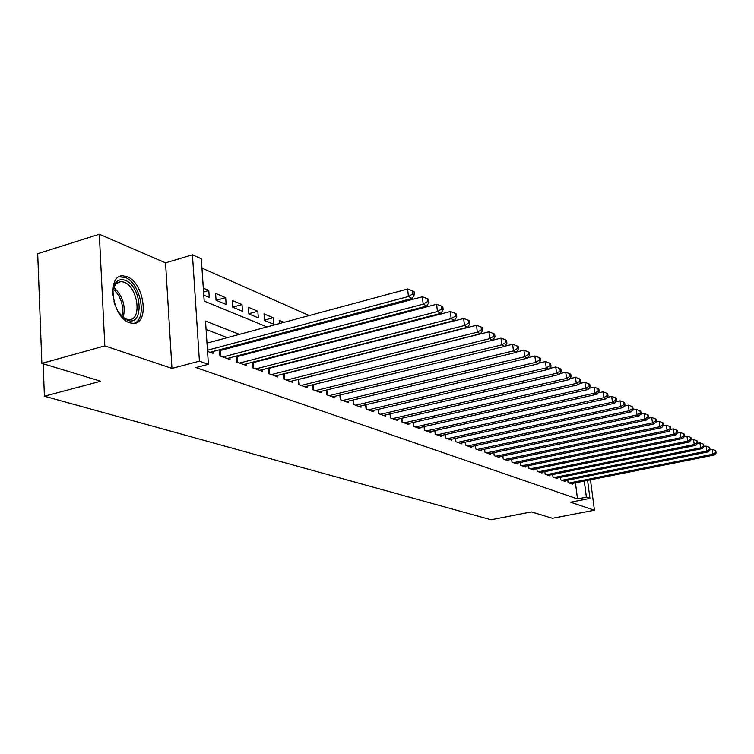 <?xml version="1.0" encoding="UTF-8"?>
<svg xmlns="http://www.w3.org/2000/svg" width="754" height="754" viewBox="0 0 754 754"><rect width="100%" height="100%" fill="white"/><g stroke="black" fill="none" stroke-linecap="round" stroke-linejoin="round"><path stroke-width="1.13" d="M127.077 276.671L123.109 275.832C106.21 274.352 112.063 317.623 129.556 322.731L133.138 323.391C149.857 324.456 144.325 282.552 127.077 276.671M587.583 480.402L589.939 498.432L570.542 502.211L594.444 510.241L552.399 518.281L531.41 511.909L491.052 519.76L44.411 396.227L100.706 381.232L41.866 363.371L37.7 253.721L99.33 234.24L104.825 345.879L171.959 368.414L199.424 361.147L192.449 254.786L201.327 258.792L204.174 301.091L267.001 326.925M171.959 368.414L165.55 262.854L99.33 234.24M165.55 262.854L192.449 254.786M370.148 342.467L369.526 342.184M355.681 336.067L354.804 335.681M340.733 329.46L339.573 328.942M325.257 322.618L323.815 321.977M309.244 315.54L201.959 268.104M594.444 510.241L590.448 479.827M41.866 363.371L104.825 345.879M567.781 480.185L568.082 482.541L572.484 484.143L572.399 483.437M560.297 477.405L560.608 479.817L565.114 481.457L565.019 480.741M552.654 474.558L552.955 477.037L557.564 478.715L557.47 477.979M544.822 471.655L545.142 474.191L549.855 475.906L549.76 475.152M536.82 468.677L537.14 471.288L541.966 473.041L541.862 472.258M528.629 465.633L528.95 468.309L533.889 470.1L533.794 469.308M520.251 462.513L520.571 465.256L525.623 467.094L525.529 466.274M511.664 459.318L511.994 462.136L517.169 464.021L517.065 463.182M502.871 456.047L503.21 458.941L508.507 460.864L508.403 460.006M493.861 452.692L494.209 455.67L499.638 457.64L499.534 456.754M484.634 449.252L484.982 452.306L490.543 454.332L490.439 453.427M475.171 445.727L475.529 448.875L481.231 450.949L481.118 450.006M465.472 442.108L465.831 445.341L471.674 447.471L471.57 446.509M455.52 438.394L455.887 441.721L461.882 443.908L461.768 442.918M445.312 434.587L445.68 438.017L451.834 440.251L451.721 439.233M434.832 430.666L435.209 434.2L441.524 436.5L441.41 435.454M424.068 426.651L424.445 430.289L430.939 432.655L430.826 431.571M413.022 422.513L413.399 426.274L420.063 428.696L419.95 427.584M401.665 418.272L402.052 422.146L408.904 424.634L408.781 423.484M389.997 413.899L390.383 417.895L397.424 420.459L397.311 419.271M377.99 409.403L378.395 413.531L385.633 416.17L385.511 414.945M365.652 404.775L366.048 409.045L373.494 411.759L373.381 410.487M352.947 400.016L353.353 404.427L361.015 407.217L360.893 405.906M339.865 395.105L340.28 399.667L348.169 402.542L348.046 401.194M326.397 390.044L326.812 394.776L334.936 397.726L334.814 396.331M312.524 384.832L312.938 389.724L321.308 392.768L321.185 391.326M298.216 379.451L298.631 384.521L307.264 387.66L307.142 386.161M283.457 373.899L283.881 379.158L292.788 382.391L292.656 380.845M268.236 368.159L268.66 373.616L277.849 376.962L277.717 375.351M252.515 362.231L252.939 367.895L262.43 371.354L262.298 369.677M236.285 356.105L236.709 361.995L246.511 365.558L246.379 363.824M219.508 349.762L219.932 355.888L230.064 359.573L229.932 357.773M203.561 291.987L208.783 290.488L203.307 288.179M216.21 300.318L225.663 297.642L215.597 293.381L216.078 300.262L226.153 304.456L225.663 297.642M232.75 307.142L242.006 304.559L232.27 300.431L232.76 307.208L242.505 311.27L242.006 304.559M248.886 313.721L257.83 311.261L248.396 307.264L248.895 313.937L258.339 317.877L257.83 311.261M264.503 320.101L273.165 317.745L264.023 313.881L264.531 320.45L273.683 324.267L273.165 317.745M284.013 322.335L279.159 320.29L279.423 323.579M300.337 329.244L298.857 328.621M316.105 335.926L314.927 335.426M203.768 295.125L209.254 297.415L208.783 290.488M294.201 330.883L294.117 329.884M308.527 337.915L308.461 337.123M322.382 344.097L322.589 344.653M330.054 342.712L330.007 342.118M336.812 350.572L337.453 350.846M239.423 334.361L205.512 321.053L208.415 364.305L195.936 367.584L577.507 498.922L575.434 482.833M292.005 362.495L291.336 362.231M276.624 356.576L275.681 356.218M260.733 350.469L259.508 349.997M244.305 344.154L242.769 343.56M227.322 337.622L206.078 329.451M207.548 351.383L213.062 353.39L212.93 351.515M222.421 349.979L220.856 349.404M239.084 356.152L237.84 355.69M255.22 362.127L254.268 361.779M270.837 367.914L270.158 367.669M43.166 363.767L44.411 396.227M589.939 498.432L586.386 497.178L584.284 481.061M577.507 498.922L586.386 497.178M208.415 364.305L199.424 361.147M282.024 333.108L283.523 333.72M298.301 339.8L299.489 340.29M314.022 346.265L314.936 346.642M329.234 352.514L329.884 352.787M303.56 359.526L302.901 359.272M288.311 353.541L287.378 353.183M272.552 347.368L271.336 346.887M256.266 340.968L254.748 340.374M207.463 350.214L408.404 296.511L412.146 298.443L210.027 352.288M206.992 343.108L407.631 289.008L408.404 296.511L412.928 293.872L414.417 294.654L414.106 291.657L412.617 290.874L412.928 293.872M412.617 290.874L407.631 289.008M412.146 298.443L414.417 294.654M112.817 295.182C112.563 289.31 113.76 284.918 116.408 282.005C118.849 279.574 121.79 279.018 125.249 280.337C142.101 286.162 144.438 327.198 127.369 320.177L124.071 318.377L117.992 311.534M121.912 316.529L126.041 319.046L128.953 319.592C142.383 320.459 137.944 286.812 124.08 282.175L120.923 281.525L115.89 283.73L113.185 288.914M133.788 323.372C147.718 319.771 140.659 282.665 125.089 277.415L119.123 276.822M115.23 305.587L113.977 301.609M222.901 356.972L423.164 304.154L426.773 306.02L227.124 358.508M219.565 350.676L422.381 296.774L423.164 304.154L427.593 301.553L429.035 302.307L428.724 299.366L427.282 298.603L427.593 301.553M427.282 298.603L422.381 296.774M426.773 306.02L429.035 302.307M239.583 363.042L437.414 311.525L440.892 313.334L243.674 364.531M236.332 356.821L436.623 304.267L437.414 311.525L441.759 308.97L443.145 309.696L442.824 306.803L441.439 306.067L441.759 308.97M441.439 306.067L436.623 304.267M440.892 313.334L443.145 309.696M255.729 368.913L451.165 318.65L454.53 320.393L259.678 370.355M252.552 362.778L450.374 311.506L451.165 318.65L455.425 316.133L456.773 316.84L456.453 313.984L455.114 313.278L455.425 316.133M455.114 313.278L450.374 311.506M454.53 320.393L456.773 316.84M271.355 374.597L464.455 325.53L467.716 327.217L275.182 375.992M268.264 368.536L463.663 318.499L464.455 325.53L468.639 323.051L469.94 323.73L469.619 320.931L468.319 320.243L468.639 323.051M468.319 320.243L463.663 318.499M467.716 327.217L469.94 323.73M286.492 380.101L477.31 332.184L480.458 333.815L290.205 381.458M283.476 374.125L476.509 325.266L477.31 332.184L481.41 329.743L482.664 330.403L482.343 327.641L481.09 326.982L481.41 329.743M481.09 326.982L476.509 325.266M480.458 333.815L482.664 330.403M301.166 385.445L489.742 338.621L492.786 340.195L304.767 386.755M298.216 379.535L488.941 331.807L489.742 338.621L493.766 336.218L494.982 336.849L494.662 334.135L493.446 333.494L493.766 336.218M493.446 333.494L488.941 331.807M492.786 340.195L494.982 336.849M315.398 390.619L501.768 344.851L504.718 346.378L318.885 391.892M492.814 340.158L500.976 338.141L501.768 344.851L505.727 342.486L506.905 343.098L506.584 340.422L505.406 339.8L505.727 342.486M505.406 339.8L500.976 338.141M504.718 346.378L506.905 343.098M329.196 395.643L513.427 350.883L516.283 352.363L332.58 396.868M504.86 346.171L512.626 344.267L513.427 350.883L517.31 348.546L518.45 349.149L518.13 346.501L516.99 345.907L517.31 348.546M516.99 345.907L512.626 344.267M516.283 352.363L518.45 349.149M342.589 400.515L524.709 356.736L527.48 358.169L345.879 401.712M516.528 352.005L523.917 350.214L524.709 356.736L528.535 354.427L529.638 355.011L529.317 352.401L528.215 351.826L528.535 354.427M528.215 351.826L523.917 350.214M527.48 358.169L529.638 355.011M355.596 405.247L535.651 362.401L538.337 363.786L358.791 406.406M527.828 357.66L534.859 355.973L535.651 362.401L539.412 360.129L540.486 360.685L540.166 358.122L539.091 357.556L539.412 360.129M539.091 357.556L534.859 355.973M538.337 363.786L540.486 360.685M368.235 409.837L546.264 367.895L548.874 369.243L371.336 410.968M538.78 363.145L545.472 361.552L546.264 367.895L549.968 365.652L551.004 366.199L550.684 363.664L549.647 363.117L549.968 365.652M549.647 363.117L545.472 361.552M548.874 369.243L551.004 366.199M380.516 414.304L556.565 373.23L559.091 374.531L383.532 415.407M549.412 368.47L555.764 366.981L556.565 373.23L560.203 371.015L561.212 371.543L560.891 369.045L559.883 368.517L560.203 371.015M559.883 368.517L555.764 366.981M559.091 374.531L561.212 371.543M392.448 418.649L566.565 378.404L569.016 379.667L395.388 419.714M559.722 373.645L565.764 372.24L566.565 378.404L570.137 376.218L571.117 376.736L570.797 374.276L569.817 373.758L570.137 376.218M569.817 373.758L565.764 372.24M569.016 379.667L571.117 376.736M404.059 422.871L576.273 383.428L578.648 384.663L406.915 423.908M569.732 378.678L575.472 377.349L576.273 383.428L579.788 381.279L580.74 381.778L580.42 379.347L579.468 378.847L579.788 381.279M579.468 378.847L575.472 377.349M578.648 384.663L580.74 381.778M415.36 426.981L585.698 388.31L588.016 389.507L418.131 427.989M579.449 383.56L584.906 382.316L585.698 388.31L589.166 386.189L590.09 386.67L589.769 384.276L588.846 383.786L589.166 386.189M588.846 383.786L584.906 382.316M588.016 389.507L590.09 386.67M426.349 430.986L594.868 393.06L597.121 394.219L429.054 431.967M588.893 388.319L594.077 387.141L594.868 393.06L598.28 390.958L599.176 391.43L598.855 389.073L597.96 388.593L598.28 390.958M597.96 388.593L594.077 387.141M597.121 394.219L599.176 391.43M437.056 434.879L603.775 397.669L605.971 398.809L439.686 435.831M598.063 392.938L602.983 391.835L603.775 397.669L607.14 395.605L608.016 396.057L607.696 393.729L606.819 393.268L607.14 395.605M606.819 393.268L602.983 391.835M605.971 398.809L608.016 396.057M447.48 438.668L612.446 402.165L614.576 403.267L450.044 439.601M606.989 397.433L611.664 396.397L612.446 402.165L615.764 400.12L616.612 400.562L616.291 398.263L615.443 397.81L615.764 400.12M615.443 397.81L611.664 396.397M614.576 403.267L616.612 400.562M457.64 442.362L620.881 406.529L622.955 407.603L460.138 443.277M615.669 401.816L620.099 400.836L620.881 406.529L624.152 404.512L624.972 404.945L624.661 402.674L623.831 402.24L624.152 404.512M623.831 402.24L620.099 400.836M622.955 407.603L624.972 404.945M467.546 445.963L629.1 410.779L631.117 411.825L469.978 446.849M624.114 406.086L628.308 405.162L629.1 410.779L632.314 408.791L633.115 409.215L632.804 406.962L631.993 406.538L632.314 408.791M631.993 406.538L628.308 405.162M631.117 411.825L633.115 409.215M477.197 449.478L637.092 414.926L639.062 415.944L479.572 450.345M632.333 410.242L636.31 409.375L637.092 414.926L640.259 412.956L641.051 413.362L640.73 411.147L639.948 410.732L640.259 412.956M639.948 410.732L636.31 409.375M639.062 415.944L641.051 413.362M486.613 452.9L644.887 418.96L646.8 419.95L488.931 453.748M640.334 414.285L644.105 413.475L644.887 418.96L648.006 417.009L648.77 417.414L648.459 415.218L647.695 414.823L648.006 417.009M647.695 414.823L644.105 413.475M646.8 419.95L648.77 417.414M495.802 456.245L652.474 422.89L654.34 423.852L498.055 457.065M648.129 418.234L651.701 417.471L652.474 422.89L655.556 420.968L656.3 421.354L655.989 419.196L655.245 418.8L655.556 420.968M655.245 418.8L651.701 417.471M654.34 423.852L656.3 421.354M504.765 459.506L659.873 426.717L661.692 427.659L506.971 460.308M655.726 422.08L659.1 421.363L659.873 426.717L662.907 424.822L663.633 425.199L663.332 423.06L662.606 422.683L662.907 424.822M662.606 422.683L659.1 421.363M661.692 427.659L663.633 425.199M513.512 462.692L667.092 430.459L668.864 431.373L515.67 463.474M663.134 425.84L666.319 425.162L667.092 430.459L670.089 428.574L670.796 428.951L670.485 426.839L669.778 426.462L670.089 428.574M669.778 426.462L666.319 425.162M668.864 431.373L670.796 428.951M522.051 465.793L674.123 434.097L675.857 434.992L524.162 466.566M670.353 429.497L673.36 428.866L674.123 434.097L677.083 432.24L677.771 432.608L677.469 430.515L676.772 430.148L677.083 432.24M676.772 430.148L673.36 428.866M675.857 434.992L677.771 432.608M530.401 468.828L680.994 437.65L682.681 438.526L532.456 469.582M677.394 433.079L680.231 432.485L680.994 437.65L683.906 435.821L684.585 436.17L684.274 434.106L683.605 433.748L683.906 435.821M683.605 433.748L680.231 432.485M682.681 438.526L684.585 436.17M538.554 471.797L687.695 441.128L689.344 441.976L540.561 472.532M684.264 436.566L686.932 436.01L687.695 441.128L690.57 439.309L691.23 439.657L690.928 437.612L690.268 437.263L690.57 439.309M690.268 437.263L686.932 436.01M689.344 441.976L691.23 439.657M546.518 474.7L694.236 444.511L695.848 445.35L548.488 475.406M690.966 439.978L693.473 439.459L694.236 444.511L697.082 442.721L697.723 443.05L697.422 441.033L696.771 440.694L697.082 442.721M696.771 440.694L693.473 439.459M695.848 445.35L697.723 443.05M554.313 477.527L700.626 447.819L702.2 448.63L556.226 478.224M697.516 443.305L699.872 442.824L700.626 447.819L703.435 446.048L704.057 446.377L703.133 444.049L703.435 446.048M703.133 444.049L699.872 442.824M702.2 448.63L704.057 446.377M561.928 480.298L706.866 451.052L708.402 451.844L563.804 480.986M703.906 446.557L706.112 446.114L706.866 451.052L709.637 449.299L710.249 449.62L709.335 447.32L709.637 449.299M709.335 447.32L706.112 446.114M708.402 451.844L710.249 449.62M569.374 483.012L712.964 454.21L714.462 454.982L571.212 483.682M710.145 449.742L712.219 449.318L712.964 454.21L715.697 452.475L716.3 452.786L715.405 450.515L715.697 452.475M715.405 450.515L712.219 449.318M714.462 454.982L716.3 452.786M113.675 287.387C122.77 295.738 125.946 305.785 123.194 317.538M121.941 316.548C124.033 305.888 121.121 296.671 113.194 288.886M220.875 356.237L220.479 350.497M237.576 362.306L237.171 356.661M253.74 368.188L253.316 362.617M269.385 373.88L268.961 368.395M284.541 379.394L284.107 373.993M299.234 384.738L298.791 379.413M313.476 389.922L313.033 384.7M327.302 394.945L326.859 389.931M340.714 399.827L340.28 395.011M353.739 404.568L353.315 399.931M366.387 409.168L365.973 404.7M378.687 413.644L378.272 409.337M390.638 417.989L390.233 413.842M402.268 422.221L401.873 418.225M413.578 426.34L413.183 422.476M424.587 430.346L424.2 426.613M435.312 434.238L434.935 430.647M445.755 438.036L445.378 434.568M455.925 441.74L455.567 438.385M465.849 445.35L465.482 442.098M122.987 317.377L124.071 318.377M115.89 283.73L116.408 282.005M115.475 283.155L116.125 282.957M117.19 282.637L120.923 281.525"/></g></svg>
